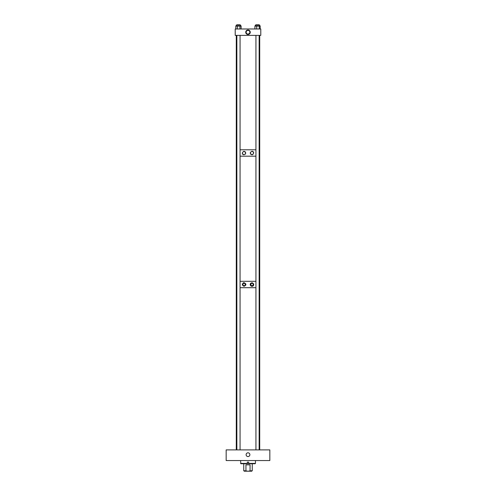 <?xml version="1.0" encoding="UTF-8"?>
<svg xmlns="http://www.w3.org/2000/svg" width="496" height="496" viewBox="0 0 496 496"><rect width="100%" height="100%" fill="white"/><g stroke="black" fill="none" stroke-linecap="round" stroke-linejoin="round"><path stroke-width="0.74" d="M252.005 285.69A1.19 1.19 0 0 0 253.196 284.499A1.19 1.19 0 0 0 252.005 283.309A1.19 1.19 0 0 0 250.821 284.499A1.19 1.19 0 0 0 252.005 285.69M250.833 283.142A1.798 1.798 0 0 0 252.867 286.08A1.798 1.798 0 0 0 253.592 285.355M250.821 284.512L251.181 285.355M252.005 282.701C249.711 283.898 249.711 285.095 252.005 286.297C254.312 285.101 254.312 283.904 252.005 282.701M259.718 35.377L259.718 156.184L259.141 156.184L259.718 156.184L259.718 281.306L259.141 281.306L259.718 281.306L259.718 287.699L259.141 287.699L259.718 287.699L259.718 449.891M255.936 281.306L240.064 281.306L255.936 281.306M236.282 35.377L236.282 149.792L236.859 149.792L236.282 149.792L236.282 156.184L236.859 156.184L236.282 156.184L236.282 281.306L236.859 281.306L236.282 281.306L236.282 287.699L236.859 287.699L236.282 287.699L236.282 449.891M255.936 287.699L240.064 287.699L255.936 287.699M244.069 286.297C246.376 285.101 246.376 283.904 244.069 282.701C241.769 283.898 241.769 285.095 244.069 286.297M244.069 282.701A1.798 1.798 0 0 0 243.214 282.925M245.725 285.206A1.798 1.798 0 0 0 245.731 283.799M244.615 283.439L245.179 284.072M244.069 285.69A1.19 1.19 0 0 0 245.26 284.499A1.19 1.19 0 0 0 244.069 283.309A1.19 1.19 0 0 0 242.885 284.499A1.19 1.19 0 0 0 244.069 285.69M240.064 25.166L240.064 24.8L236.859 24.8L236.859 25.166M240.064 449.891L240.064 35.377M236.859 449.891L236.859 35.377M235.216 35.377L235.216 28.985L260.784 28.985L260.784 35.377L235.216 35.377M248 34.509A2.257 2.257 0 0 1 245.743 32.252A2.257 2.257 0 0 1 248 29.996A2.257 2.257 0 0 1 250.257 32.252A2.257 2.257 0 0 1 248 34.509M249.327 33.542L248 34.106A1.854 1.854 0 0 0 249.854 32.252A1.854 1.854 0 0 0 248 30.399A1.854 1.854 0 0 0 246.146 32.252A1.854 1.854 0 0 0 248 34.106L249.314 33.561M249.252 33.616L248.862 33.895M246.673 33.542L247.306 33.97M226.164 449.891L269.836 449.891L269.836 460.548L226.164 460.548L226.164 449.891M248 456.562A1.879 1.879 0 0 1 246.121 454.683A1.879 1.879 0 0 1 248 452.805A1.879 1.879 0 0 1 249.879 454.683A1.879 1.879 0 0 1 248 456.562M259.272 28.985L259.272 26.127L260.177 26.127L260.177 28.985M254.919 26.127L254.901 28.985L254.919 26.127L259.272 26.127M255.31 25.166L259.811 25.166L259.811 26.127L259.811 25.166M256.692 28.985L256.692 26.127M260.152 28.985L260.152 26.127M236.189 26.127L236.189 25.166L240.727 25.166M239.946 28.985L239.946 26.127L235.798 26.127L235.798 28.985M239.946 26.127L241.13 26.127L241.118 28.985L241.13 26.127M235.805 28.985L235.805 26.127M237.33 28.985L237.33 26.127M259.718 149.792L259.141 149.792L259.718 149.792M255.936 149.792L240.064 149.792L255.936 149.792M255.936 156.184L240.064 156.184L255.936 156.184M243.741 463.741L243.741 470.673L244.268 471.2L248 471.2L243.741 470.673M252.259 463.741L252.259 470.673L248 471.2L251.732 471.2L252.259 470.673M250.058 470.673L250.058 464.845L245.942 464.845L245.942 470.673M250.3 153.016A1.705 1.705 0 0 0 252.935 154.417M253.71 152.966A1.705 1.705 0 0 0 252.334 151.317M252.222 151.299A1.705 1.705 0 0 0 251.683 151.317M250.443 152.315A1.705 1.705 0 0 0 250.337 152.65M252.005 154.69C249.823 153.555 249.823 152.421 252.005 151.286C254.188 152.415 254.188 153.549 252.005 154.69M243.995 154.783C241.812 153.648 241.812 152.514 243.995 151.373C246.177 152.508 246.177 153.642 243.995 154.783M245.57 152.433A1.705 1.705 0 0 0 243.356 151.497M242.29 153.152A1.705 1.705 0 0 0 243.356 154.659M245.247 154.231A1.705 1.705 0 0 0 245.563 153.741M245.7 153.115A1.705 1.705 0 0 0 245.663 152.737M240.541 460.548L240.882 463.741L255.118 463.741L255.459 463.4L248.663 463.4L248.663 463.741M255.459 460.548L255.459 463.4M248.663 463.4L248.663 462.123L247.337 462.123L247.337 463.4L240.541 463.4M247.337 463.4L247.337 463.741M259.141 25.166L259.141 24.8L255.936 24.8L255.936 25.166M259.141 449.891L259.141 35.377M255.936 449.891L255.936 35.377M255.266 25.166L255.266 26.127M240.734 25.166L240.734 26.127L240.734 25.166"/></g></svg>
